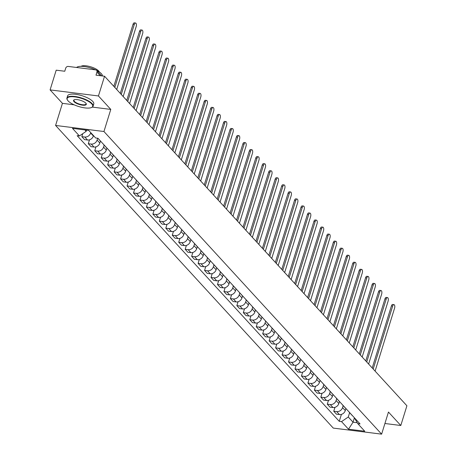 <?xml version="1.0" encoding="UTF-8"?>
<svg xmlns="http://www.w3.org/2000/svg" width="457" height="457" viewBox="0 0 457 457"><rect width="100%" height="100%" fill="white"/><g stroke="black" fill="none" stroke-linecap="round" stroke-linejoin="round"><path stroke-width="0.69" d="M98.444 95.959L50.093 89.898L62.432 103.345L55.588 125.452L333.267 428.089L381.624 434.15L103.945 131.513L110.783 109.412L98.444 95.959L104.55 76.239L406.907 405.77L400.8 425.496L388.461 412.048L381.624 434.15M50.093 89.898L56.2 70.172L64.757 71.246L65.705 68.173A2.194 1.817 -42.5 0 1 68.253 66.436L95.622 69.864A2.194 1.817 -42.5 0 1 96.627 70.367L101.683 75.879M384.914 423.502L400.8 425.496M100.254 75.696L96.941 72.092L95.993 75.165L104.55 76.239M96.941 72.092A2.194 1.817 -42.5 0 0 96.627 70.367M90.76 132.633L90.64 133.021A5.038 4.182 137.5 0 1 84.779 137.02L81.832 136.654L84.568 139.631L87.516 140.002A5.038 4.182 -42.5 0 0 93.377 135.997L93.496 135.609M82.751 133.678L81.832 136.654M97.849 138.26L100.106 140.716A5.038 4.182 -42.5 0 0 100.597 141.162M97.667 138.237L97.101 140.059A5.038 4.182 137.5 0 1 91.24 144.064L88.292 143.692L91.023 146.668L93.976 147.04A5.038 4.182 -42.5 0 0 99.832 143.041L100.449 141.047M104.327 145.223A5.038 4.182 137.5 0 1 103.83 144.778A5.038 4.182 137.5 0 1 103.431 144.246M89.492 139.819L88.292 143.692M103.83 144.778L106.567 147.754A5.038 4.182 -42.5 0 0 107.058 148.199M104.167 145.143L103.562 147.103A5.038 4.182 137.5 0 1 97.701 151.101L94.753 150.73L97.484 153.712L100.431 154.083A5.038 4.182 -42.5 0 0 106.292 150.079L106.909 148.085M110.783 152.261A5.038 4.182 137.5 0 1 110.291 151.815A5.038 4.182 137.5 0 1 109.891 151.29M95.947 146.863L94.753 150.73M110.291 151.815L113.022 154.797A5.038 4.182 -42.5 0 0 113.519 155.243M110.628 152.181L110.023 154.14A5.038 4.182 137.5 0 1 104.162 158.145L101.208 157.774L103.945 160.75L106.892 161.121A5.038 4.182 -42.5 0 0 112.753 157.117L113.37 155.123M117.243 159.304A5.038 4.182 137.5 0 1 116.752 158.859A5.038 4.182 137.5 0 1 116.352 158.328M102.408 153.9L101.208 157.774M116.752 158.859L119.483 161.835A5.038 4.182 -42.5 0 0 119.98 162.281M117.083 159.225L116.478 161.178A5.038 4.182 137.5 0 1 110.623 165.183L107.669 164.811L110.405 167.793L113.353 168.159A5.038 4.182 -42.5 0 0 119.214 164.16L119.831 162.166M123.704 166.342A5.038 4.182 137.5 0 1 123.207 165.897A5.038 4.182 137.5 0 1 122.807 165.365M108.869 160.938L107.669 164.811M123.207 165.897L125.943 168.879A5.038 4.182 -42.5 0 0 126.435 169.319M123.544 166.262L122.939 168.222A5.038 4.182 137.5 0 1 117.078 172.22L114.13 171.855L116.861 174.831L119.814 175.202A5.038 4.182 -42.5 0 0 125.675 171.198L126.292 169.204M130.165 173.38A5.038 4.182 137.5 0 1 129.668 172.94A5.038 4.182 137.5 0 1 129.268 172.409M115.33 167.982L114.13 171.855M129.668 172.94L132.404 175.916A5.038 4.182 -42.5 0 0 132.896 176.362M130.005 173.306L129.4 175.26A5.038 4.182 137.5 0 1 123.539 179.264L120.591 178.893L123.321 181.869L126.275 182.24A5.038 4.182 -42.5 0 0 132.13 178.241L132.747 176.248M136.62 180.424A5.038 4.182 137.5 0 1 136.129 179.978A5.038 4.182 137.5 0 1 135.729 179.447M121.79 175.02L120.591 178.893M136.129 179.978L138.859 182.954A5.038 4.182 -42.5 0 0 139.356 183.4M136.466 180.344L135.86 182.303A5.038 4.182 137.5 0 1 129.999 186.302L127.052 185.93L129.782 188.912L132.73 189.284A5.038 4.182 -42.5 0 0 138.591 185.279L139.208 183.286M143.081 187.461A5.038 4.182 137.5 0 1 142.59 187.016A5.038 4.182 137.5 0 1 142.19 186.49M128.246 182.063L127.052 185.93M142.59 187.016L145.32 189.998A5.038 4.182 -42.5 0 0 145.817 190.443M142.927 187.381L142.316 189.341A5.038 4.182 137.5 0 1 136.46 193.345L133.507 192.974L136.243 195.95L139.191 196.321A5.038 4.182 -42.5 0 0 145.052 192.317L145.669 190.323M149.542 194.505A5.038 4.182 137.5 0 1 149.051 194.059A5.038 4.182 137.5 0 1 148.651 193.528M134.706 189.101L133.507 192.974M149.051 194.059L151.781 197.036A5.038 4.182 -42.5 0 0 152.272 197.481M149.382 194.425L148.776 196.379A5.038 4.182 137.5 0 1 142.915 200.383L139.968 200.012L142.698 202.994L145.652 203.359A5.038 4.182 -42.5 0 0 151.513 199.361L152.13 197.367M156.003 201.543A5.038 4.182 137.5 0 1 155.506 201.097A5.038 4.182 137.5 0 1 155.106 200.572M141.167 196.139L139.968 200.012M155.506 201.097L158.242 204.079A5.038 4.182 -42.5 0 0 158.733 204.519M155.843 201.463L155.237 203.422A5.038 4.182 137.5 0 1 149.376 207.421L146.429 207.055L149.159 210.031L152.112 210.403A5.038 4.182 -42.5 0 0 157.968 206.398L158.585 204.405M162.464 208.581A5.038 4.182 137.5 0 1 161.967 208.141A5.038 4.182 137.5 0 1 161.567 207.609M147.628 203.182L146.429 207.055M161.967 208.141L164.703 211.117A5.038 4.182 -42.5 0 0 165.194 211.562M162.304 208.506L161.698 210.46A5.038 4.182 137.5 0 1 155.837 214.464L152.889 214.093L155.62 217.075L158.568 217.441A5.038 4.182 -42.5 0 0 164.429 213.442L165.046 211.448M168.919 215.624A5.038 4.182 137.5 0 1 168.427 215.178A5.038 4.182 137.5 0 1 168.027 214.647M154.083 210.22L152.889 214.093M168.427 215.178L171.158 218.16A5.038 4.182 -42.5 0 0 171.655 218.6M168.764 215.544L168.159 217.503A5.038 4.182 137.5 0 1 162.298 221.502L159.344 221.137L162.081 224.113L165.028 224.484A5.038 4.182 -42.5 0 0 170.889 220.48L171.506 218.486M175.379 222.662A5.038 4.182 137.5 0 1 174.888 222.222A5.038 4.182 137.5 0 1 174.488 221.691M160.544 217.264L159.344 221.137M174.888 222.222L177.619 225.198A5.038 4.182 -42.5 0 0 178.116 225.644M175.22 222.588L174.614 224.541A5.038 4.182 137.5 0 1 168.759 228.546L165.805 228.174L168.542 231.151L171.489 231.522A5.038 4.182 -42.5 0 0 177.35 227.523L177.967 225.53M181.84 229.705A5.038 4.182 137.5 0 1 181.343 229.26A5.038 4.182 137.5 0 1 180.943 228.728M167.005 224.301L165.805 228.174M181.343 229.26L184.08 232.236A5.038 4.182 -42.5 0 0 184.571 232.682M181.68 229.625L181.075 231.585A5.038 4.182 137.5 0 1 175.214 235.584L172.266 235.212L174.997 238.194L177.95 238.56A5.038 4.182 -42.5 0 0 183.811 234.561L184.428 232.567M188.301 236.743A5.038 4.182 137.5 0 1 187.804 236.298A5.038 4.182 137.5 0 1 187.404 235.772M173.466 231.339L172.266 235.212M187.804 236.298L190.54 239.279A5.038 4.182 -42.5 0 0 191.032 239.725M188.141 236.663L187.536 238.623A5.038 4.182 137.5 0 1 181.675 242.621L178.727 242.256L181.458 245.232L184.405 245.603A5.038 4.182 -42.5 0 0 190.266 241.599L190.883 239.605M194.756 243.787A5.038 4.182 137.5 0 1 194.265 243.341A5.038 4.182 137.5 0 1 193.865 242.81M179.927 238.383L178.727 242.256M194.265 243.341L196.996 246.317A5.038 4.182 -42.5 0 0 197.493 246.763M194.602 243.707L193.997 245.66A5.038 4.182 137.5 0 1 188.135 249.665L185.188 249.293L187.918 252.275L190.866 252.641A5.038 4.182 -42.5 0 0 196.727 248.642L197.344 246.649M201.217 250.824A5.038 4.182 137.5 0 1 200.726 250.379A5.038 4.182 137.5 0 1 200.326 249.848M186.382 245.42L185.188 249.293M200.726 250.379L203.456 253.361A5.038 4.182 -42.5 0 0 203.953 253.801M201.063 250.744L200.452 252.704A5.038 4.182 137.5 0 1 194.596 256.703L191.643 256.337L194.379 259.313L197.327 259.685A5.038 4.182 -42.5 0 0 203.188 255.68L203.805 253.686M207.678 257.862A5.038 4.182 137.5 0 1 207.187 257.422A5.038 4.182 137.5 0 1 206.787 256.891M192.843 252.464L191.643 256.337M207.187 257.422L209.917 260.399A5.038 4.182 -42.5 0 0 210.409 260.844M207.518 257.788L206.912 259.742A5.038 4.182 137.5 0 1 201.051 263.746L198.104 263.375L200.834 266.351L203.788 266.722A5.038 4.182 -42.5 0 0 209.649 262.724L210.266 260.73M214.139 264.906A5.038 4.182 137.5 0 1 213.642 264.46A5.038 4.182 137.5 0 1 213.242 263.929M199.303 259.502L198.104 263.375M213.642 264.46L216.378 267.436A5.038 4.182 -42.5 0 0 216.869 267.882M213.979 264.826L213.373 266.785A5.038 4.182 137.5 0 1 207.512 270.784L204.565 270.413L207.295 273.395L210.249 273.766A5.038 4.182 -42.5 0 0 216.104 269.761L216.721 267.768M220.6 271.944A5.038 4.182 137.5 0 1 220.103 271.498A5.038 4.182 137.5 0 1 219.703 270.972M205.764 266.545L204.565 270.413M220.103 271.498L222.839 274.48A5.038 4.182 -42.5 0 0 223.33 274.925M220.44 271.864L219.834 273.823A5.038 4.182 137.5 0 1 213.973 277.827L211.025 277.456L213.756 280.432L216.704 280.804A5.038 4.182 -42.5 0 0 222.565 276.799L223.182 274.806M227.055 278.987A5.038 4.182 137.5 0 1 226.563 278.542A5.038 4.182 137.5 0 1 226.164 278.01M212.219 273.583L211.025 277.456M226.563 278.542L229.294 281.518A5.038 4.182 -42.5 0 0 229.791 281.963M226.9 278.907L226.295 280.861A5.038 4.182 137.5 0 1 220.434 284.865L217.481 284.494L220.217 287.476L223.165 287.841A5.038 4.182 -42.5 0 0 229.026 283.843L229.643 281.849M233.516 286.025A5.038 4.182 137.5 0 1 233.024 285.579A5.038 4.182 137.5 0 1 232.624 285.048M218.68 280.621L217.481 284.494M233.024 285.579L235.755 288.561A5.038 4.182 -42.5 0 0 236.252 289.001M233.356 285.945L232.75 287.904A5.038 4.182 137.5 0 1 226.895 291.903L223.941 291.537L226.678 294.514L229.625 294.885A5.038 4.182 -42.5 0 0 235.486 290.88L236.103 288.887M239.976 293.063A5.038 4.182 137.5 0 1 239.479 292.623A5.038 4.182 137.5 0 1 239.08 292.092M225.141 287.664L223.941 291.537M239.479 292.623L242.216 295.599A5.038 4.182 -42.5 0 0 242.707 296.045M239.816 292.988L239.211 294.942A5.038 4.182 137.5 0 1 233.35 298.947L230.402 298.575L233.133 301.551L236.086 301.923A5.038 4.182 -42.5 0 0 241.947 297.924L242.564 295.93M246.437 300.106A5.038 4.182 137.5 0 1 245.94 299.661A5.038 4.182 137.5 0 1 245.54 299.129M231.602 294.702L230.402 298.575M245.94 299.661L248.677 302.637A5.038 4.182 -42.5 0 0 249.168 303.082M246.277 300.026L245.672 301.986A5.038 4.182 137.5 0 1 239.811 305.984L236.863 305.613L239.594 308.595L242.541 308.966A5.038 4.182 -42.5 0 0 248.402 304.962L249.019 302.968M252.892 307.144A5.038 4.182 137.5 0 1 252.401 306.698A5.038 4.182 137.5 0 1 252.001 306.173M238.063 301.746L236.863 305.613M252.401 306.698L255.132 309.68A5.038 4.182 -42.5 0 0 255.629 310.126M252.738 307.064L252.133 309.023A5.038 4.182 137.5 0 1 246.272 313.028L243.324 312.657L246.055 315.633L249.002 316.004A5.038 4.182 -42.5 0 0 254.863 312.005L255.48 310.012M259.353 314.188A5.038 4.182 137.5 0 1 258.862 313.742A5.038 4.182 137.5 0 1 258.462 313.211M244.518 308.783L243.324 312.657M258.862 313.742L261.593 316.718A5.038 4.182 -42.5 0 0 262.09 317.164M259.199 314.108L258.588 316.067A5.038 4.182 137.5 0 1 252.732 320.066L249.779 319.694L252.515 322.676L255.463 323.042A5.038 4.182 -42.5 0 0 261.324 319.043L261.941 317.049M265.814 321.225A5.038 4.182 137.5 0 1 265.323 320.78A5.038 4.182 137.5 0 1 264.923 320.254M250.979 315.821L249.779 319.694M265.323 320.78L268.053 323.762A5.038 4.182 -42.5 0 0 268.545 324.202M265.654 321.145L265.049 323.105A5.038 4.182 137.5 0 1 259.188 327.103L256.24 326.738L258.97 329.714L261.924 330.085A5.038 4.182 -42.5 0 0 267.785 326.081L268.402 324.087M272.275 328.263A5.038 4.182 137.5 0 1 271.778 327.823A5.038 4.182 137.5 0 1 271.378 327.292M257.44 322.865L256.24 326.738M271.778 327.823L274.514 330.799A5.038 4.182 -42.5 0 0 275.005 331.245M272.115 328.189L271.509 330.143A5.038 4.182 137.5 0 1 265.648 334.147L262.701 333.776L265.431 336.758L268.385 337.123A5.038 4.182 -42.5 0 0 274.24 333.124L274.857 331.131M278.736 335.307A5.038 4.182 137.5 0 1 278.239 334.861A5.038 4.182 137.5 0 1 277.839 334.33M263.9 329.903L262.701 333.776M278.239 334.861L280.975 337.843A5.038 4.182 -42.5 0 0 281.466 338.283M278.576 335.227L277.97 337.186A5.038 4.182 137.5 0 1 272.109 341.185L269.162 340.819L271.892 343.795L274.84 344.167A5.038 4.182 -42.5 0 0 280.701 340.162L281.318 338.169M285.191 342.344A5.038 4.182 137.5 0 1 284.7 341.905A5.038 4.182 137.5 0 1 284.3 341.373M270.355 336.946L269.162 340.819M284.7 341.905L287.43 344.881A5.038 4.182 -42.5 0 0 287.927 345.326M285.037 342.27L284.431 344.224A5.038 4.182 137.5 0 1 278.57 348.228L275.617 347.857L278.353 350.833L281.301 351.204A5.038 4.182 -42.5 0 0 287.162 347.206L287.779 345.212M291.652 349.388A5.038 4.182 137.5 0 1 291.16 348.942A5.038 4.182 137.5 0 1 290.761 348.411M276.816 343.984L275.617 347.857M291.16 348.942L293.891 351.919A5.038 4.182 -42.5 0 0 294.382 352.364M291.492 349.308L290.886 351.267A5.038 4.182 137.5 0 1 285.031 355.266L282.078 354.895L284.814 357.877L287.761 358.248A5.038 4.182 -42.5 0 0 293.623 354.244L294.239 352.25M298.113 356.426A5.038 4.182 137.5 0 1 297.616 355.98A5.038 4.182 137.5 0 1 297.216 355.455M283.277 351.027L282.078 354.895M297.616 355.98L300.352 358.962A5.038 4.182 -42.5 0 0 300.843 359.408M297.953 356.346L297.347 358.305A5.038 4.182 137.5 0 1 291.486 362.31L288.538 361.938L291.269 364.914L294.222 365.286A5.038 4.182 -42.5 0 0 300.083 361.281L300.7 359.288M304.573 363.469A5.038 4.182 137.5 0 1 304.076 363.024A5.038 4.182 137.5 0 1 303.677 362.492M289.738 358.065L288.538 361.938M304.076 363.024L306.813 366A5.038 4.182 -42.5 0 0 307.304 366.445M304.413 363.389L303.808 365.343A5.038 4.182 137.5 0 1 297.947 369.347L294.999 368.976L297.73 371.958L300.677 372.324A5.038 4.182 -42.5 0 0 306.538 368.325L307.155 366.331M311.028 370.507A5.038 4.182 137.5 0 1 310.537 370.061A5.038 4.182 137.5 0 1 310.137 369.53M296.199 365.103L294.999 368.976M310.537 370.061L313.268 373.043A5.038 4.182 -42.5 0 0 313.765 373.483M310.874 370.427L310.269 372.386A5.038 4.182 137.5 0 1 304.408 376.385L301.46 376.02L304.191 378.996L307.138 379.367A5.038 4.182 -42.5 0 0 312.999 375.363L313.616 373.369M317.489 377.545A5.038 4.182 137.5 0 1 316.998 377.105A5.038 4.182 137.5 0 1 316.598 376.574M302.654 372.147L301.46 376.02M316.998 377.105L319.729 380.081A5.038 4.182 -42.5 0 0 320.226 380.527M317.329 377.471L316.724 379.424A5.038 4.182 137.5 0 1 310.869 383.429L307.915 383.057L310.651 386.034L313.599 386.405A5.038 4.182 -42.5 0 0 319.46 382.406L320.077 380.413M323.95 384.588A5.038 4.182 137.5 0 1 323.459 384.143A5.038 4.182 137.5 0 1 323.059 383.612M309.115 379.184L307.915 383.057M323.459 384.143L326.189 387.119A5.038 4.182 -42.5 0 0 326.681 387.565M323.79 384.508L323.185 386.468A5.038 4.182 137.5 0 1 317.324 390.467L314.376 390.095L317.107 393.077L320.06 393.448A5.038 4.182 -42.5 0 0 325.921 389.444L326.538 387.45M330.411 391.626A5.038 4.182 137.5 0 1 329.914 391.181A5.038 4.182 137.5 0 1 329.514 390.655M315.576 386.228L314.376 390.095M329.914 391.181L332.65 394.163A5.038 4.182 -42.5 0 0 333.142 394.608M330.251 391.546L329.646 393.506A5.038 4.182 137.5 0 1 323.784 397.51L320.837 397.139L323.567 400.115L326.521 400.486A5.038 4.182 -42.5 0 0 332.376 396.482L332.993 394.488M336.872 398.67A5.038 4.182 137.5 0 1 336.375 398.224A5.038 4.182 137.5 0 1 335.975 397.693M322.036 393.266L320.837 397.139M336.375 398.224L339.111 401.2A5.038 4.182 -42.5 0 0 339.602 401.646M336.712 398.59L336.106 400.543A5.038 4.182 137.5 0 1 330.245 404.548L327.298 404.177L330.028 407.158L332.976 407.524A5.038 4.182 -42.5 0 0 338.837 403.525L339.454 401.532M343.327 405.707A5.038 4.182 137.5 0 1 342.836 405.262A5.038 4.182 137.5 0 1 342.436 404.736M328.492 400.303L327.298 404.177M342.836 405.262L345.566 408.244A5.038 4.182 -42.5 0 0 346.063 408.684M343.173 405.627L342.567 407.587A5.038 4.182 137.5 0 1 336.706 411.586L333.753 411.22L336.489 414.196L339.437 414.568A5.038 4.182 -42.5 0 0 345.298 410.563L345.915 408.569M349.788 412.745A5.038 4.182 137.5 0 1 349.297 412.305A5.038 4.182 137.5 0 1 348.897 411.774M334.952 407.347L333.753 411.22M349.297 412.305L352.027 415.282A5.038 4.182 -42.5 0 0 352.518 415.727M84.882 129.919L86.179 131.336L86.55 130.131M86.179 131.336L79.427 135.946L72.469 128.366L88.715 130.405L95.673 137.985L97.947 138.271L360.053 423.936L357.785 423.65L364.737 431.237L348.491 429.197L341.533 421.617L348.285 417.007L353.05 422.194L357.231 422.719M79.427 135.946L77.153 135.66L339.265 421.331L341.533 421.617M55.588 125.452L103.945 131.513M62.432 103.345L74.143 104.813M92.331 107.098L110.783 109.412M354.375 417.909L353.05 422.194L348.491 429.197M349.628 412.671L348.285 417.007M357.785 423.65L354.306 417.675M341.413 414.385L339.265 421.331M113.833 86.35L133.033 24.312A2.519 1.154 -82.9 0 1 134.301 22.85L135.558 23.01A2.519 1.154 97.1 0 0 134.289 24.472L114.804 87.413M116.712 89.492L136.197 26.546A2.519 1.154 97.1 0 0 135.558 23.01M120.288 93.388L139.494 31.35A2.519 1.154 -82.9 0 1 140.762 29.888L142.018 30.048A2.519 1.154 97.1 0 0 140.75 31.51L121.265 94.456M123.173 96.53L142.653 33.584A2.519 1.154 97.1 0 0 142.018 30.048M126.749 100.431L145.954 38.394A2.519 1.154 -82.9 0 1 147.217 36.931L148.474 37.086A2.519 1.154 97.1 0 0 147.211 38.548L127.726 101.494M129.628 103.568L149.113 40.627A2.519 1.154 97.1 0 0 148.474 37.086M68.122 100.923A13.367 4.302 -162.8 0 0 79.655 106.807A13.367 4.302 -162.8 0 0 91.497 107.515A13.367 4.302 -162.8 0 0 91.72 103.882A13.367 4.302 -162.8 0 0 75.811 97.033A13.367 4.302 -162.8 0 0 67.476 100.077A13.367 4.302 -162.8 0 0 68.122 100.923M67.379 99.906A13.699 4.404 17.2 0 1 67.265 99.723A13.699 4.404 17.2 0 1 66.928 98.055A13.699 4.404 17.2 0 1 78.01 97.021A13.699 4.404 17.2 0 1 92.103 103.619A13.699 4.404 17.2 0 1 93.097 106.155A13.699 4.404 17.2 0 1 91.874 107.344A13.699 4.404 17.2 0 1 91.68 107.429M74.023 101.665A6.684 2.148 17.2 0 1 74.131 99.849A6.684 2.148 17.2 0 1 80.049 100.203A6.684 2.148 17.2 0 1 85.819 103.145A6.684 2.148 17.2 0 1 86.139 103.562A6.684 2.148 17.2 0 1 81.974 105.087A6.684 2.148 17.2 0 1 74.023 101.665M74.337 99.763A6.358 2.045 -162.8 0 0 73.943 100.226A6.358 2.045 -162.8 0 0 74.405 101.403A6.358 2.045 -162.8 0 0 80.94 104.464A6.358 2.045 -162.8 0 0 86.082 103.985A6.358 2.045 -162.8 0 0 86.019 103.385M96.656 70.401A13.699 4.404 17.2 0 1 101.368 73.686A13.699 4.404 17.2 0 1 102.419 75.971M81.066 66.328A9.86 3.17 17.2 0 1 89.692 66.511A9.86 3.17 17.2 0 1 98.689 70.984A9.86 3.17 17.2 0 1 99.352 71.989M66.928 98.055L67.602 95.873A13.699 4.404 17.2 0 1 78.69 94.839A13.699 4.404 17.2 0 1 92.777 101.443A13.699 4.404 17.2 0 1 93.771 103.973L93.097 106.155M76.587 67.482A13.699 4.404 17.2 0 1 95.536 69.852M133.21 107.469L152.415 45.432A2.519 1.154 -82.9 0 1 153.678 43.969L154.934 44.129A2.519 1.154 97.1 0 0 153.672 45.591L134.187 108.532M136.089 110.611L155.574 47.665A2.519 1.154 97.1 0 0 154.934 44.129M139.671 114.513L158.87 52.475A2.519 1.154 -82.9 0 1 160.139 51.013L161.395 51.167A2.519 1.154 97.1 0 0 160.127 52.629L140.647 115.575M142.55 117.649L162.035 54.709A2.519 1.154 97.1 0 0 161.395 51.167M146.126 121.551L165.331 59.513A2.519 1.154 -82.9 0 1 166.599 58.05L167.856 58.21A2.519 1.154 97.1 0 0 166.588 59.673L147.103 122.613M149.011 124.692L168.496 61.746A2.519 1.154 97.1 0 0 167.856 58.21M152.587 128.588L171.792 66.556A2.519 1.154 -82.9 0 1 173.054 65.088L174.317 65.248A2.519 1.154 97.1 0 0 173.049 66.711L153.563 129.657M155.471 131.73L174.951 68.79A2.519 1.154 97.1 0 0 174.317 65.248M159.047 135.632L178.253 73.594A2.519 1.154 -82.9 0 1 179.515 72.132L180.772 72.286A2.519 1.154 97.1 0 0 179.51 73.754L160.024 136.694M161.927 138.768L181.412 75.828A2.519 1.154 97.1 0 0 180.772 72.286M165.508 142.67L184.708 80.632A2.519 1.154 -82.9 0 1 185.976 79.17L187.233 79.329A2.519 1.154 97.1 0 0 185.965 80.792L166.485 143.738M168.387 145.812L187.873 82.866A2.519 1.154 97.1 0 0 187.233 79.329M171.963 149.713L191.169 87.675A2.519 1.154 -82.9 0 1 192.437 86.213L193.694 86.367A2.519 1.154 97.1 0 0 192.426 87.83L172.94 150.776M174.848 152.849L194.334 89.909A2.519 1.154 97.1 0 0 193.694 86.367M178.424 156.751L197.63 94.713A2.519 1.154 -82.9 0 1 198.898 93.251L200.155 93.411A2.519 1.154 97.1 0 0 198.886 94.873L179.401 157.814M181.309 159.893L200.789 96.947A2.519 1.154 97.1 0 0 200.155 93.411M184.885 163.789L204.09 101.757A2.519 1.154 -82.9 0 1 205.353 100.294L206.61 100.449A2.519 1.154 97.1 0 0 205.347 101.911L185.862 164.857M187.764 166.931L207.25 103.99A2.519 1.154 97.1 0 0 206.61 100.449M191.346 170.832L210.546 108.795A2.519 1.154 -82.9 0 1 211.814 107.332L213.071 107.492A2.519 1.154 97.1 0 0 211.808 108.955L192.323 171.895M194.225 173.974L213.71 111.028A2.519 1.154 97.1 0 0 213.071 107.492M197.807 177.87L217.006 115.832A2.519 1.154 -82.9 0 1 218.275 114.37L219.531 114.53A2.519 1.154 97.1 0 0 218.263 115.992L198.784 178.938M200.686 181.012L220.171 118.066A2.519 1.154 97.1 0 0 219.531 114.53M204.262 184.914L223.467 122.876A2.519 1.154 -82.9 0 1 224.735 121.413L225.992 121.568A2.519 1.154 97.1 0 0 224.724 123.03L205.239 185.976M207.147 188.05L226.632 125.109A2.519 1.154 97.1 0 0 225.992 121.568M210.723 191.951L229.928 129.914A2.519 1.154 -82.9 0 1 231.191 128.451L232.453 128.611A2.519 1.154 97.1 0 0 231.185 130.074L211.7 193.014M213.608 195.093L233.087 132.147A2.519 1.154 97.1 0 0 232.453 128.611M217.184 198.995L236.389 136.957A2.519 1.154 -82.9 0 1 237.651 135.495L238.908 135.649A2.519 1.154 97.1 0 0 237.646 137.111L218.16 200.057M220.063 202.131L239.548 139.191A2.519 1.154 97.1 0 0 238.908 135.649M223.644 206.033L242.844 143.995A2.519 1.154 -82.9 0 1 244.112 142.533L245.369 142.693A2.519 1.154 97.1 0 0 244.101 144.155L224.621 207.095M226.523 209.175L246.009 146.229A2.519 1.154 97.1 0 0 245.369 142.693M230.1 213.071L249.305 151.038A2.519 1.154 -82.9 0 1 250.573 149.57L251.83 149.73A2.519 1.154 97.1 0 0 250.562 151.193L231.076 214.139M232.984 216.212L252.47 153.272A2.519 1.154 97.1 0 0 251.83 149.73M236.56 220.114L255.766 158.076A2.519 1.154 -82.9 0 1 257.034 156.614L258.291 156.768A2.519 1.154 97.1 0 0 257.023 158.236L237.537 221.177M239.445 223.25L258.925 160.31A2.519 1.154 97.1 0 0 258.291 156.768M243.021 227.152L262.227 165.114A2.519 1.154 -82.9 0 1 263.489 163.652L264.746 163.812A2.519 1.154 97.1 0 0 263.483 165.274L243.998 228.214M245.9 230.294L265.386 167.348A2.519 1.154 97.1 0 0 264.746 163.812M249.482 234.195L268.682 172.158A2.519 1.154 -82.9 0 1 269.95 170.695L271.207 170.849A2.519 1.154 97.1 0 0 269.944 172.312L250.459 235.258M252.361 237.332L271.846 174.391A2.519 1.154 97.1 0 0 271.207 170.849M255.943 241.233L275.143 179.195A2.519 1.154 -82.9 0 1 276.411 177.733L277.667 177.893A2.519 1.154 97.1 0 0 276.399 179.355L256.92 242.296M258.822 244.375L278.307 181.429A2.519 1.154 97.1 0 0 277.667 177.893M262.398 248.271L281.603 186.239A2.519 1.154 -82.9 0 1 282.872 184.777L284.128 184.931A2.519 1.154 97.1 0 0 282.86 186.393L263.375 249.339M265.283 251.413L284.768 188.473A2.519 1.154 97.1 0 0 284.128 184.931M268.859 255.314L288.064 193.277A2.519 1.154 -82.9 0 1 289.327 191.814L290.589 191.974A2.519 1.154 97.1 0 0 289.321 193.437L269.836 256.377M271.744 258.456L291.223 195.51A2.519 1.154 97.1 0 0 290.589 191.974M275.32 262.352L294.525 200.315A2.519 1.154 -82.9 0 1 295.788 198.852L297.044 199.012A2.519 1.154 97.1 0 0 295.782 200.474L276.296 263.421M278.199 265.494L297.684 202.548A2.519 1.154 97.1 0 0 297.044 199.012M281.78 269.396L300.98 207.358A2.519 1.154 -82.9 0 1 302.248 205.896L303.505 206.05A2.519 1.154 97.1 0 0 302.237 207.512L282.757 270.458M284.66 272.532L304.145 209.592A2.519 1.154 97.1 0 0 303.505 206.05M288.236 276.434L307.441 214.396A2.519 1.154 -82.9 0 1 308.709 212.933L309.966 213.093A2.519 1.154 97.1 0 0 308.698 214.556L289.212 277.496M291.12 279.575L310.606 216.629A2.519 1.154 97.1 0 0 309.966 213.093M294.696 283.471L313.902 221.439A2.519 1.154 -82.9 0 1 315.17 219.977L316.427 220.131A2.519 1.154 97.1 0 0 315.159 221.594L295.673 284.54M297.581 286.613L317.061 223.673A2.519 1.154 97.1 0 0 316.427 220.131M301.157 290.515L320.363 228.477A2.519 1.154 -82.9 0 1 321.625 227.015L322.882 227.175A2.519 1.154 97.1 0 0 321.619 228.637L302.134 291.577M304.036 293.657L323.522 230.711A2.519 1.154 97.1 0 0 322.882 227.175M307.618 297.553L326.818 235.521A2.519 1.154 -82.9 0 1 328.086 234.053L329.343 234.213A2.519 1.154 97.1 0 0 328.08 235.675L308.595 298.621M310.497 300.695L329.983 237.749A2.519 1.154 97.1 0 0 329.343 234.213M314.079 304.596L333.279 242.558A2.519 1.154 -82.9 0 1 334.547 241.096L335.804 241.25A2.519 1.154 97.1 0 0 334.535 242.718L315.056 305.659M316.958 307.732L336.443 244.792A2.519 1.154 97.1 0 0 335.804 241.25M320.534 311.634L339.74 249.596A2.519 1.154 -82.9 0 1 341.008 248.134L342.264 248.294A2.519 1.154 97.1 0 0 340.996 249.756L321.511 312.697M323.419 314.776L342.904 251.83A2.519 1.154 97.1 0 0 342.264 248.294M326.995 318.678L346.2 256.64A2.519 1.154 -82.9 0 1 347.463 255.177L348.72 255.332A2.519 1.154 97.1 0 0 347.457 256.794L327.972 319.74M329.88 321.814L349.359 258.873A2.519 1.154 97.1 0 0 348.72 255.332M333.456 325.715L352.661 263.678A2.519 1.154 -82.9 0 1 353.924 262.215L355.18 262.375A2.519 1.154 97.1 0 0 353.918 263.838L334.433 326.778M336.335 328.857L355.82 265.911A2.519 1.154 97.1 0 0 355.18 262.375M339.917 332.753L359.116 270.721A2.519 1.154 -82.9 0 1 360.384 269.253L361.641 269.413A2.519 1.154 97.1 0 0 360.373 270.875L340.893 333.821M342.796 335.895L362.281 272.955A2.519 1.154 97.1 0 0 361.641 269.413M346.372 339.797L365.577 277.759A2.519 1.154 -82.9 0 1 366.845 276.296L368.102 276.456A2.519 1.154 97.1 0 0 366.834 277.919L347.349 340.859M349.257 342.939L368.742 279.992A2.519 1.154 97.1 0 0 368.102 276.456M352.833 346.834L372.038 284.797A2.519 1.154 -82.9 0 1 373.306 283.334L374.563 283.494A2.519 1.154 97.1 0 0 373.295 284.957L353.809 347.903M355.717 349.976L375.197 287.03A2.519 1.154 97.1 0 0 374.563 283.494M359.293 353.878L378.499 291.84A2.519 1.154 -82.9 0 1 379.761 290.378L381.018 290.532A2.519 1.154 97.1 0 0 379.756 291.994L360.27 354.94M362.173 357.014L381.658 294.074A2.519 1.154 97.1 0 0 381.018 290.532M365.754 360.916L384.954 298.878A2.519 1.154 -82.9 0 1 386.222 297.416L387.479 297.576A2.519 1.154 97.1 0 0 386.216 299.038L366.731 361.978M368.633 364.058L388.119 301.112A2.519 1.154 97.1 0 0 387.479 297.576M372.215 367.954L391.415 305.922A2.519 1.154 -82.9 0 1 392.683 304.459L393.94 304.613A2.519 1.154 97.1 0 0 392.672 306.076L373.192 369.022M375.094 371.095L394.58 308.155A2.519 1.154 97.1 0 0 393.94 304.613M345.298 410.563L342.567 407.587M338.837 403.525L336.106 400.543M332.376 396.482L329.646 393.506M325.921 389.444L323.185 386.468M319.46 382.406L316.724 379.424M312.999 375.363L310.269 372.386M306.538 368.325L303.808 365.343M300.083 361.281L297.347 358.305M293.623 354.244L290.886 351.267M287.162 347.206L284.431 344.224M280.701 340.162L277.97 337.186M274.24 333.124L271.509 330.143M267.785 326.081L265.049 323.105M261.324 319.043L258.588 316.067M254.863 312.005L252.133 309.023M248.402 304.962L245.672 301.986M241.947 297.924L239.211 294.942M235.486 290.88L232.75 287.904M229.026 283.843L226.295 280.861M222.565 276.799L219.834 273.823M216.104 269.761L213.373 266.785M209.649 262.724L206.912 259.742M203.188 255.68L200.452 252.704M196.727 248.642L193.997 245.66M190.266 241.599L187.536 238.623M183.811 234.561L181.075 231.585M177.35 227.523L174.614 224.541M170.889 220.48L168.159 217.503M164.429 213.442L161.698 210.46M157.968 206.398L155.237 203.422M151.513 199.361L148.776 196.379M145.052 192.317L142.316 189.341M138.591 185.279L135.86 182.303M132.13 178.241L129.4 175.26M125.675 171.198L122.939 168.222M119.214 164.16L116.478 161.178M112.753 157.117L110.023 154.14M106.292 150.079L103.562 147.103M99.832 143.041L97.101 140.059M93.377 135.997L90.64 133.021M332.976 407.524L330.245 404.548M326.521 400.486L323.784 397.51M320.06 393.448L317.324 390.467M313.599 386.405L310.869 383.429M307.138 379.367L304.408 376.385M300.677 372.324L297.947 369.347M294.222 365.286L291.486 362.31M287.761 358.248L285.031 355.266M281.301 351.204L278.57 348.228M274.84 344.167L272.109 341.185M268.385 337.123L265.648 334.147M261.924 330.085L259.188 327.103M255.463 323.042L252.732 320.066M249.002 316.004L246.272 313.028M242.541 308.966L239.811 305.984M236.086 301.923L233.35 298.947M229.625 294.885L226.895 291.903M223.165 287.841L220.434 284.865M216.704 280.804L213.973 277.827M210.249 273.766L207.512 270.784M203.788 266.722L201.051 263.746M197.327 259.685L194.596 256.703M190.866 252.641L188.135 249.665M184.405 245.603L181.675 242.621M177.95 238.56L175.214 235.584M171.489 231.522L168.759 228.546M165.028 224.484L162.298 221.502M158.568 217.441L155.837 214.464M152.112 210.403L149.376 207.421M145.652 203.359L142.915 200.383M139.191 196.321L136.46 193.345M132.73 189.284L129.999 186.302M126.275 182.24L123.539 179.264M119.814 175.202L117.078 172.22M113.353 168.159L110.623 165.183M106.892 161.121L104.162 158.145M100.431 154.083L97.701 151.101M93.976 147.04L91.24 144.064M87.516 140.002L84.779 137.02M339.437 414.568L336.706 411.586M134.289 24.472L133.033 24.312M140.75 31.51L139.494 31.35M147.211 38.548L145.954 38.394M153.672 45.591L152.415 45.432M160.127 52.629L158.87 52.475M166.588 59.673L165.331 59.513M173.049 66.711L171.792 66.556M179.51 73.754L178.253 73.594M185.965 80.792L184.708 80.632M192.426 87.83L191.169 87.675M198.886 94.873L197.63 94.713M205.347 101.911L204.09 101.757M211.808 108.955L210.546 108.795M218.263 115.992L217.006 115.832M224.724 123.03L223.467 122.876M231.185 130.074L229.928 129.914M237.646 137.111L236.389 136.957M244.101 144.155L242.844 143.995M250.562 151.193L249.305 151.038M257.023 158.236L255.766 158.076M263.483 165.274L262.227 165.114M269.944 172.312L268.682 172.158M276.399 179.355L275.143 179.195M282.86 186.393L281.603 186.239M289.321 193.437L288.064 193.277M295.782 200.474L294.525 200.315M302.237 207.512L300.98 207.358M308.698 214.556L307.441 214.396M315.159 221.594L313.902 221.439M321.619 228.637L320.363 228.477M328.08 235.675L326.818 235.521M334.535 242.718L333.279 242.558M340.996 249.756L339.74 249.596M347.457 256.794L346.2 256.64M353.918 263.838L352.661 263.678M360.373 270.875L359.116 270.721M366.834 277.919L365.577 277.759M373.295 284.957L372.038 284.797M379.756 291.994L378.499 291.84M386.216 299.038L384.954 298.878M392.672 306.076L391.415 305.922M91.497 107.515L91.874 107.344M67.476 100.077L67.265 99.723"/></g></svg>
